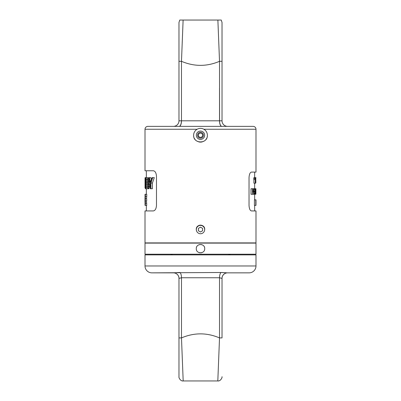 <?xml version="1.0" encoding="UTF-8"?>
<svg xmlns="http://www.w3.org/2000/svg" width="401" height="401" viewBox="0 0 401 401"><rect width="100%" height="100%" fill="white"/><g stroke="black" fill="none" stroke-linecap="round" stroke-linejoin="round"><path stroke-width="0.6" d="M145.012 129.252A2.887 2.887 0 0 1 147.899 126.365L253.101 126.365A2.887 2.887 0 0 1 255.988 129.252L255.988 172.089L251.477 172.089C250.059 172.415 249.247 174.265 249.031 177.638L249.031 205.382C249.247 208.756 250.059 210.605 251.477 210.931L255.988 210.931L255.988 242.896L145.012 242.896L145.012 210.931L153.322 210.931C155.177 210.605 156.23 208.756 156.475 205.382L156.475 176.305C156.23 172.931 155.177 171.082 153.322 170.756L145.012 170.756L145.012 129.252L197.122 129.252C199.372 128.079 201.628 128.079 203.878 129.252C206.129 130.626 207.297 132.626 207.382 135.247C207.803 144.119 193.197 144.119 193.618 135.247C193.703 132.626 194.871 130.626 197.122 129.252A6.882 6.882 0 0 1 197.442 129.082M227.578 126.365A5.549 5.549 0 0 1 222.029 120.816L222.029 61.313L222.029 120.816A5.549 5.549 0 0 0 227.578 126.365M181.342 122.125A5.549 2.346 -90 0 0 181.407 120.816L178.971 120.816L178.971 61.313L178.971 120.816A5.549 5.549 90 0 1 173.422 126.365L179.062 126.365A5.549 2.346 90 0 0 181.407 120.816L219.517 120.816L219.517 88.19M214.4 126.365L200.976 126.365M200.575 126.365L196.505 126.365M196.104 126.365L181.733 126.365M179.242 126.365L179.232 126.365A5.549 2.246 90 0 0 181.478 120.816L181.478 61.313L183.122 20.05L179.748 20.05L221.252 20.05L217.878 20.05L219.517 61.313C206.841 66.701 194.159 66.701 181.478 61.313L178.971 61.313L178.971 22.481L179.748 20.05M221.252 20.05L222.029 22.481L222.029 61.313L222.029 22.491L222.029 61.313L219.517 61.313L219.578 120.816A5.549 2.326 90 0 0 221.903 126.365L221.763 126.365A5.549 2.246 90 0 1 219.517 120.816L222.029 120.816M209.623 120.816L207.613 120.816M222.029 59.844L222.029 42.621M178.971 46.947L178.971 58.591M178.971 58.616L178.971 61.163M178.971 51.368L178.971 42.466L178.971 51.368M182.851 26.907L182.706 30.556M182.55 34.291L182.415 37.729M182.295 40.591L182.219 42.466M204.615 230.284A4.216 4.216 0 0 1 204.555 230.515L204.716 229.352C204.976 223.913 196.024 223.913 196.284 229.352L196.515 230.775M198.781 233.367L199.031 233.472M199.292 233.557L199.553 233.628M199.823 233.683L200.094 233.718M200.365 233.738L200.635 233.738M200.906 233.718L201.177 233.683M201.447 233.628L201.708 233.557M201.969 233.472L202.219 233.367M153.322 170.756L146.345 170.756L153.322 170.756M149.077 177.874L146.104 177.638L146.104 188.736L148.746 188.736L149.362 187.793L149.658 186.139L149.362 183.307L147.814 183.072L148.24 180.234L149.523 180.234M149.658 180.751L149.217 183.072M154.285 177.638L152.405 183.072L152.405 188.736L150.911 188.736L150.911 183.072L152.731 177.638L154.285 177.638M151.362 179.633L150.826 177.638L149.378 177.638L150.606 182.124L152.014 177.638L152.731 177.638M145.337 198.726L146.676 198.726L146.676 200.946L145.337 200.946L145.398 194.285L145.042 194.285L145.042 196.505M145.042 203.162L145.042 205.382L146.741 205.382L146.45 200.946M145.337 200.946L145.398 205.382C144.851 205.733 144.851 193.934 145.398 194.285L146.741 194.285L146.741 196.505L145.398 196.505M146.45 198.726L146.741 196.505M149.362 182.831L147.954 182.831M149.362 183.307L147.954 183.307L148.24 184.956L149.658 184.956M149.583 184.249L148.169 184.249M149.658 186.139L148.24 186.139L148.24 184.956M149.583 186.846L148.169 186.846L148.24 186.139M149.362 187.793L147.954 187.793L148.169 186.846M149.077 188.5L147.678 188.5L147.954 187.793M147.352 188.736L147.678 188.5M148.921 177.874L147.678 177.874L148.24 180.234M147.352 177.638L147.678 177.874M149.097 178.585L147.954 178.585M149.337 179.528L148.169 179.528M149.658 181.182L148.24 181.182M149.583 181.889L148.169 181.889M146.37 182.36L146.37 179.057L147.613 179.292L147.613 182.124L146.37 182.36L147.418 182.36M147.418 187.317L146.37 187.317L147.613 187.082L147.613 184.014L146.37 183.778L147.418 183.778M146.37 187.317L146.37 183.778M147.418 179.057L146.37 179.057M147.738 179.733L147.738 181.683M147.738 184.46L147.738 186.64M152.405 183.072L150.911 183.072M149.378 177.638L148.866 177.638L150.305 183.072L150.305 188.736L150.911 188.736M145.598 185.668L145.032 185.668L145.032 188.029L145.032 178.345L145.117 177.638L145.453 177.874L145.693 180.234L145.132 179.763L145.232 179.057L145.483 179.763M145.082 185.668L145.357 187.317L145.598 185.197L145.107 183.072L145.062 177.874M145.578 184.956L145.012 184.956M146.104 180.234L145.693 180.234M145.428 179.292L145.177 179.292M146.104 180.47L145.122 180.47L145.132 179.763M146.104 180.946L145.122 180.946L145.122 180.47M146.104 181.653L145.132 181.653L145.794 184.956L146.104 184.956M145.122 180.946L145.132 181.653M146.104 182.124L145.177 182.124M146.104 182.36L145.357 182.36M146.104 182.595L145.483 182.595M146.104 183.072L145.598 183.072M146.104 184.014L145.728 184.014M146.104 186.139L145.794 186.139L145.794 184.956M146.104 187.082L145.728 187.082L145.794 186.139M146.104 188.029L145.598 188.029L145.728 187.082M146.104 188.5L145.483 188.5L145.598 188.029M146.104 188.736L145.357 188.736L145.483 188.5M145.558 186.375L145.097 186.375M145.453 187.082L145.132 187.082M146.104 177.638L145.332 177.638M146.104 177.874L145.453 177.874M146.104 178.585L145.568 178.585M146.104 179.528L145.658 179.528M146.741 203.162L145.398 203.162M193.633 135.653A6.882 6.882 0 0 1 193.633 134.841M193.668 134.44A6.882 6.882 0 0 1 193.723 134.044M193.733 133.984A6.882 6.882 0 0 1 193.808 133.648M193.914 133.257A6.882 6.882 0 0 1 194.014 132.947M194.039 132.876A6.882 6.882 0 0 1 194.189 132.5M194.555 131.779A6.882 6.882 0 0 1 194.771 131.438M195.257 130.791A6.882 6.882 0 0 1 195.528 130.49M196.119 129.939A6.882 6.882 0 0 1 196.44 129.688M197.788 128.921A6.882 6.882 0 0 1 198.149 128.776M199.312 128.465A6.882 6.882 0 0 1 199.708 128.41M200.104 128.375A6.882 6.882 0 0 1 200.896 128.375M201.292 128.41A6.882 6.882 0 0 1 201.688 128.465M202.851 128.776A6.882 6.882 0 0 1 203.212 128.921M203.558 129.082A6.882 6.882 0 0 1 204.229 129.463M204.56 129.688A6.882 6.882 0 0 1 204.881 129.939M205.472 130.49A6.882 6.882 0 0 1 205.743 130.791M206.229 131.438A6.882 6.882 0 0 1 206.445 131.779M206.811 132.5A6.882 6.882 0 0 1 206.961 132.876M206.981 132.937A6.882 6.882 0 0 1 207.086 133.257M207.192 133.648A6.882 6.882 0 0 1 207.262 133.979M207.277 134.044A6.882 6.882 0 0 1 207.332 134.44M207.367 134.841A6.882 6.882 0 0 1 207.367 135.653M193.728 136.46A6.882 6.882 0 0 0 193.813 136.856M194.199 138.014A6.882 6.882 0 0 0 194.375 138.38M194.575 138.741A6.882 6.882 0 0 0 194.791 139.087M195.031 139.418A6.882 6.882 0 0 0 195.287 139.733M196.164 140.591A6.882 6.882 0 0 0 196.49 140.836M197.182 141.272A6.882 6.882 0 0 0 197.548 141.458M198.69 141.884A6.882 6.882 0 0 0 199.086 141.979M199.487 142.049A6.882 6.882 0 0 0 199.893 142.099M200.294 142.124A6.882 6.882 0 0 0 200.706 142.124M201.107 142.099A6.882 6.882 0 0 0 201.513 142.049M201.914 141.979A6.882 6.882 0 0 0 202.31 141.884M203.452 141.458A6.882 6.882 0 0 0 203.818 141.272M204.51 140.836A6.882 6.882 0 0 0 204.836 140.591M205.713 139.733A6.882 6.882 0 0 0 205.969 139.418M206.209 139.087A6.882 6.882 0 0 0 206.425 138.741M206.625 138.38A6.882 6.882 0 0 0 206.801 138.014M207.187 136.856A6.882 6.882 0 0 0 207.272 136.46M196.34 135.247A4.16 4.16 0 0 0 200.5 139.408A4.16 4.16 0 0 0 204.66 135.247A4.16 4.16 0 0 0 200.5 131.082A4.16 4.16 0 0 0 196.34 135.247M197.568 135.247A2.932 2.932 0 0 0 200.5 138.175A2.932 2.932 0 0 0 203.432 135.247A2.932 2.932 0 0 0 200.5 132.315A2.932 2.932 0 0 0 197.568 135.247M198.39 135.247A2.11 2.11 0 0 1 200.5 133.137A2.11 2.11 0 0 1 202.61 135.247A2.11 2.11 0 0 1 200.5 137.353A2.11 2.11 0 0 1 198.39 135.247M255.753 199.833L255.753 205.382L254.414 205.382L254.414 199.833L255.983 199.833L255.958 205.382M252.44 188.736L252.44 194.285L251.011 194.285L251.011 188.736L255.287 188.736L255.502 194.285L255.597 188.736L255.903 188.736L255.903 194.169L255.903 188.856M255.121 179.407L255.242 177.638L253.893 177.638L253.768 179.407L255.121 179.407L255.242 178.585L255.242 183.187L253.893 183.187L253.893 179.407M255.813 199.833L255.813 202.55L255.958 199.833M255.948 203.492L255.973 199.954M255.923 201.723L255.948 201.132M255.963 204.084L255.973 205.267M252.44 194.285L252.645 191.688L253.512 191.688L253.683 194.285L253.683 188.736M252.645 188.736L252.645 190.981L253.512 190.981L253.512 188.736M252.645 190.981L253.512 190.981M252.645 194.285L253.512 194.285M252.645 191.688L253.512 191.688M254.725 188.736L254.725 189.442L254.049 189.442L254.049 190.981L254.645 190.981L254.645 191.688L254.049 191.688L254.049 193.578L254.725 193.578L254.725 194.285L255.161 188.736M253.683 194.285L253.898 188.736M253.898 194.285L254.725 194.285M254.881 194.285L255.061 192.871L255.372 192.871L255.502 194.285M255.081 192.395L255.357 192.395L255.226 189.207L255.081 192.395L255.357 192.395M254.991 194.285L255.427 194.285M255.061 192.871L255.372 192.871M255.287 188.736L255.597 188.736M255.312 189.327L255.597 189.327M255.242 183.187L255.352 177.638L255.898 177.638L255.878 178.229L255.898 177.638M253.768 178.465L255.121 178.465M255.352 180.711L255.803 180.355L255.763 182.595M255.352 181.768L255.693 182.595M255.487 181.768L255.632 183.072L255.853 182.716L255.763 178.229M255.878 178.229L255.562 178.229L255.562 180.119L255.763 179.648M255.487 180.711L255.487 177.638M255.352 183.187L255.693 183.187M255.352 183.072L255.632 183.072M255.582 181.889L255.848 181.889M255.352 181.533L255.853 181.533M255.352 181.297L255.853 181.297M255.352 180.946L255.848 180.946M204.66 229.578A4.16 4.16 0 0 1 200.5 233.738A4.16 4.16 0 0 1 196.34 229.578A4.16 4.16 0 0 1 200.5 225.412A4.16 4.16 0 0 1 204.66 229.578M204.68 228.781A4.216 4.216 0 0 1 204.67 229.989M196.33 229.989A4.216 4.216 0 0 1 196.32 228.781M202.585 228.369L200.5 227.166L198.415 228.369L198.415 230.781L200.5 231.984L202.585 230.781L202.585 228.369M196.37 228.515A4.216 4.216 0 0 1 196.435 228.239M198.726 225.527A4.216 4.216 0 0 1 198.986 225.417M199.252 225.327A4.216 4.216 0 0 1 199.523 225.252M199.798 225.197A4.216 4.216 0 0 1 200.079 225.156M200.36 225.141A4.216 4.216 0 0 1 200.64 225.141M200.921 225.156A4.216 4.216 0 0 1 201.202 225.197M201.477 225.252A4.216 4.216 0 0 1 201.748 225.327M202.014 225.417A4.216 4.216 0 0 1 202.274 225.527M204.565 228.239A4.216 4.216 0 0 1 204.63 228.515M249.257 242.896A1.333 1.333 90 0 0 249.988 243.116M151.743 242.896A1.333 1.333 -90 0 1 151.012 243.116M255.988 243.116L145.012 243.116L145.012 254.214L255.988 254.214L255.988 243.116M204.716 248.665C204.976 243.227 196.024 243.227 196.284 248.665C196.024 254.104 204.976 254.104 204.716 248.665M169.979 254.881A5.549 5.549 0 0 0 172.615 254.214M231.021 254.881A5.549 5.549 0 0 1 228.385 254.214M145.012 254.881L255.988 254.881L255.988 265.978L145.012 265.978L145.012 254.881M227.332 272.855L249.106 272.855L227.502 272.855L221.046 272.495L151.894 272.855A6.882 6.882 0 0 1 145.012 265.978M249.106 272.855A6.882 6.882 0 0 0 255.988 265.978M227.502 272.855L227.497 272.855A5.549 5.504 90 0 0 227.492 272.855A5.549 5.504 -90 0 0 221.994 278.404L219.522 277.748L181.483 277.748L178.971 278.404L178.971 337.908L178.971 278.404A5.549 5.549 0 0 0 173.422 272.855L173.593 272.855M222.029 337.908L222.029 278.404A5.549 5.549 0 0 1 227.578 272.855A5.549 5.549 -90 0 0 222.029 278.404L222.029 337.908L219.522 337.908L217.813 380.95L219.522 337.908C206.841 332.524 194.159 332.524 181.483 337.908L183.187 380.95L181.483 337.908L181.483 277.748L181.483 311.356M176.094 272.65L179.137 272.5M179.162 272.5L179.959 272.495A5.549 2.246 -90 0 1 181.483 277.748M151.894 272.855L173.498 272.855A5.549 5.504 -90 0 1 179.006 278.404M219.522 337.908L219.522 277.748A5.549 2.246 -90 0 1 221.046 272.495L221.979 272.5M222.059 272.505L225.447 272.7M178.971 337.908L178.971 376.724L178.971 337.908L181.483 337.908M196.37 249.502A4.216 4.216 0 0 0 196.43 249.778M198.986 252.6A4.216 4.216 0 0 0 199.252 252.69M199.798 252.82A4.216 4.216 0 0 0 200.079 252.861M200.921 252.861A4.216 4.216 0 0 0 201.202 252.82M201.748 252.69A4.216 4.216 0 0 0 202.014 252.6M204.57 249.778A4.216 4.216 0 0 0 204.63 249.502M196.37 247.823A4.216 4.216 0 0 1 196.43 247.552M196.736 246.765A4.216 4.216 0 0 1 196.871 246.515M198.986 244.73A4.216 4.216 0 0 1 199.252 244.635M199.798 244.505A4.216 4.216 0 0 1 200.079 244.47M200.921 244.47A4.216 4.216 0 0 1 201.202 244.505M201.748 244.635A4.216 4.216 0 0 1 202.014 244.73M204.129 246.515A4.216 4.216 0 0 1 204.264 246.765M204.57 247.552A4.216 4.216 0 0 1 204.63 247.823M203.878 129.252L255.988 129.252M179.232 126.365A5.549 2.246 -90 0 0 181.412 122.145M221.903 126.365L221.763 126.365A5.549 2.246 -90 0 1 219.773 123.373M227.578 272.855A5.549 5.549 0 0 0 222.029 278.404L221.994 278.404M221.046 272.495A5.549 2.246 90 0 0 219.808 275.041M179.959 272.495A5.549 2.246 90 0 1 181.132 274.77M146.345 170.756L146.345 177.638M146.345 188.736L146.345 194.285M146.345 205.382L146.345 210.931M254.655 210.931L254.655 205.382M254.655 199.833L254.655 194.285M254.655 188.736L254.655 183.187M254.655 177.638L254.655 172.089M255.988 203.588L255.988 201.628M222.029 376.729C222.385 377.727 220.35 381.406 217.813 380.95L183.187 380.95C180.65 381.406 178.615 377.722 178.971 376.729"/></g></svg>
